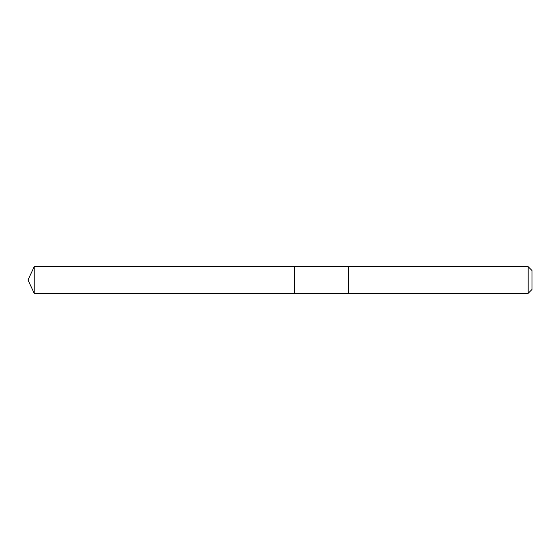 <?xml version="1.0" encoding="UTF-8"?>
<svg xmlns="http://www.w3.org/2000/svg" width="560" height="560" viewBox="0 0 560 560"><rect width="100%" height="100%" fill="white"/><g stroke="black" fill="none" stroke-linecap="round" stroke-linejoin="round"><path stroke-width="0.84" d="M294.665 293.328L294.665 266.672L34.216 266.665L34.216 293.335L294.665 293.328L294.665 266.672L348.726 266.672L348.726 293.328L34.216 293.335L28 280L34.216 293.335M348.726 280.952L348.726 293.335L528.15 293.335L528.15 266.665L348.726 266.665L348.726 280.952M528.15 266.665L532 270.515L532 289.485L528.15 293.335M28 280L34.216 266.665"/></g></svg>
